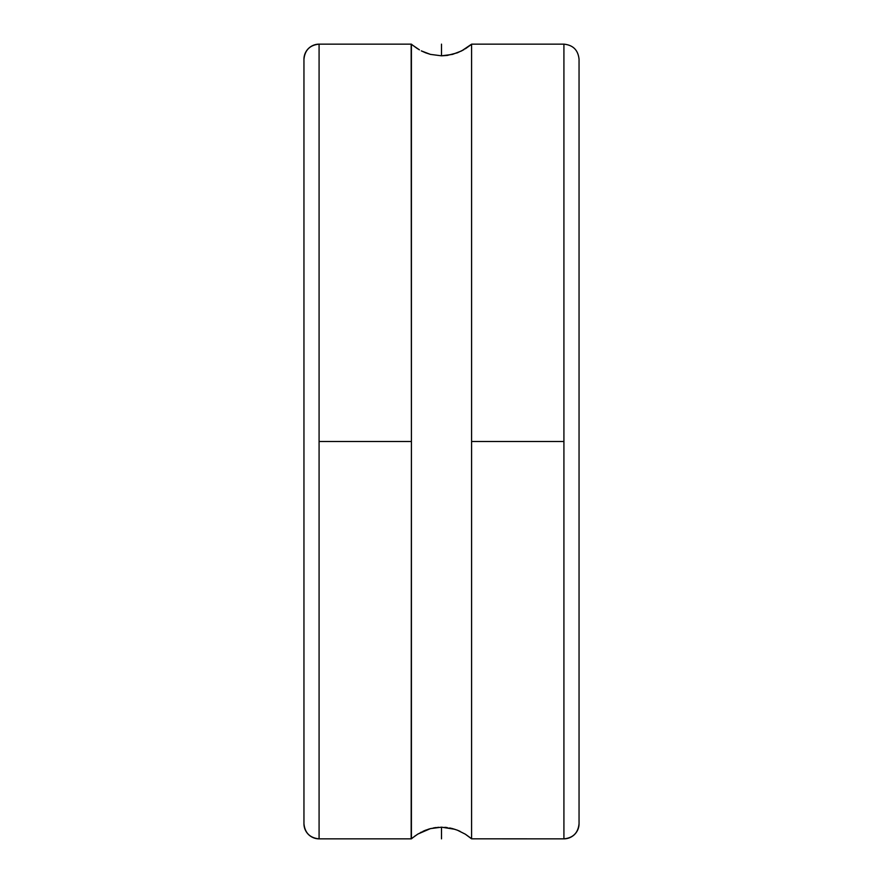 <?xml version="1.0" encoding="UTF-8"?>
<svg xmlns="http://www.w3.org/2000/svg" width="883" height="883" viewBox="0 0 883 883"><rect width="100%" height="100%" fill="white"/><g stroke="black" fill="none" stroke-linecap="round" stroke-linejoin="round"><path stroke-width="1.32" d="M579.049 59.293L579.049 823.707A15.143 15.143 180 0 1 563.917 838.85L563.917 44.15C573.089 45.066 578.133 50.11 579.049 59.293L579.049 823.707A15.143 15.143 0 0 1 563.917 838.85L563.917 441.5L471.588 441.5L471.588 838.828L563.917 838.85C573.089 837.934 578.133 832.89 579.049 823.707M303.951 59.293A15.143 15.143 180 0 1 319.083 44.15L319.083 838.85A15.143 15.143 180 0 1 303.951 823.707L303.951 59.293C304.867 50.11 309.911 45.066 319.083 44.15L319.083 838.85C309.911 837.934 304.867 832.89 303.951 823.707L303.951 61.126M417.681 48.819L411.169 44.15L411.412 441.5L319.083 441.5L411.412 441.5L411.412 44.172L412.626 45.188L411.412 44.172M419.414 49.845L412.626 45.188M413.255 837.305L411.412 838.828L411.412 441.5L411.169 838.85L417.659 834.192L425.562 830.219L430.451 828.618L441.445 827.183L452.471 828.596L457.372 830.186L465.308 834.17L471.588 838.828L471.588 44.172L461.699 50.872L452.504 54.393L441.5 55.817L430.485 54.393L421.312 50.883L425.639 52.814M414.767 836.157L415.341 835.748M417.692 834.17L412.637 837.801M421.268 832.15L420.606 832.492M425.65 830.175L423.012 831.3M430.529 828.596L428.2 829.28M435.904 827.548L433.476 827.934M417.935 834.027L430.451 828.618L438.586 827.283M447.14 827.548L444.866 827.316M441.577 827.183L454.844 829.292M452.504 828.607L449.756 827.978M457.339 830.175L460.065 831.333M465.341 834.192L471.831 838.85M303.951 823.707A15.143 15.143 0 0 0 319.083 838.85L411.169 838.85M463.906 49.669L457.394 52.803L447.151 55.452L441.5 55.817L430.485 54.393L425.584 52.803M465.297 834.17L470.363 837.801M470.363 45.199L465.319 48.819M471.588 44.172L471.588 441.5L563.917 441.5L563.917 44.15L471.831 44.15M441.5 44.15L441.5 55.817M441.5 827.183L441.5 838.85M319.083 44.15L411.169 44.15"/></g></svg>
